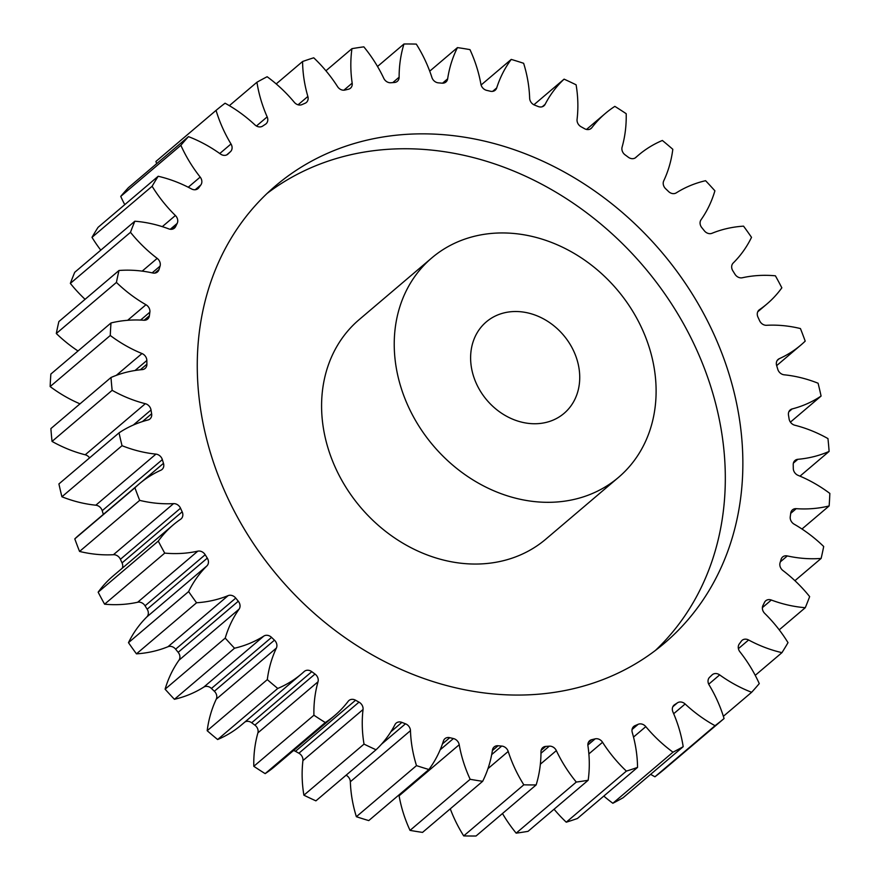<?xml version="1.0" encoding="UTF-8"?>
<svg xmlns="http://www.w3.org/2000/svg" width="880" height="880" viewBox="0 0 880 880"><rect width="100%" height="100%" fill="white"/><g stroke="black" fill="none" stroke-linecap="round" stroke-linejoin="round"><path stroke-width="1.32" d="M655.446 650.408A300.168 251.163 49.6 0 0 704.649 369.028A300.168 251.163 49.6 0 0 267.135 193.402M217.932 474.782A300.168 251.163 49.6 0 0 664.422 643.203A300.168 251.163 49.6 0 0 722.194 354.134A300.168 251.163 49.6 0 0 275.704 185.713A300.168 251.163 49.6 0 0 217.932 474.782M575.597 355.564A60.038 50.237 -130.4 0 1 564.047 413.38A60.038 50.237 -130.4 0 1 474.749 379.698A60.038 50.237 -130.4 0 1 486.299 321.882A60.038 50.237 -130.4 0 1 575.597 355.564M404.151 396.594A144.078 120.56 -130.4 0 1 431.882 257.84A144.078 120.56 -130.4 0 1 646.195 338.679A144.078 120.56 -130.4 0 1 618.464 477.422A144.078 120.56 -130.4 0 1 404.151 396.594M431.882 257.84L359.238 319.561A144.078 120.56 49.6 0 0 331.507 458.315A144.078 120.56 49.6 0 0 545.82 539.154L618.464 477.422M432.036 77.847A6.842 5.731 -130.4 0 1 431.915 77.473A129.349 108.24 49.6 0 0 429.44 70.433A129.349 108.24 49.6 0 0 416.295 44.099A396.22 331.54 -130.4 0 0 403.964 44A129.349 108.24 49.6 0 0 399.124 77.209A6.842 5.731 -130.4 0 1 397.342 81.323A6.842 5.731 -130.4 0 1 394.361 82.5A355.696 297.627 49.6 0 0 390.808 82.753A6.842 5.731 -130.4 0 1 383.768 78.298A129.349 108.24 49.6 0 0 363.836 46.849A396.22 331.54 -130.4 0 0 351.945 48.664A129.349 108.24 49.6 0 0 352.176 83.138A6.842 5.731 -130.4 0 1 350.46 88.209A6.842 5.731 -130.4 0 1 348.37 89.243A355.696 297.627 49.6 0 0 344.982 90.057A6.842 5.731 -130.4 0 1 337.557 86.636A129.349 108.24 49.6 0 0 313.742 57.805A396.22 331.54 -130.4 0 0 302.577 61.512A129.349 108.24 49.6 0 0 307.857 96.47A6.842 5.731 -130.4 0 1 306.35 102.487A6.842 5.731 -130.4 0 1 305.096 103.257A355.696 297.627 49.6 0 0 301.961 104.61A6.842 5.731 -130.4 0 1 294.305 102.289A129.349 108.24 49.6 0 0 267.146 76.736A396.22 331.54 -130.4 0 0 256.938 82.236A129.349 108.24 49.6 0 0 267.168 116.897A6.842 5.731 -130.4 0 1 266.002 123.86A6.842 5.731 -130.4 0 1 265.507 124.223A355.696 297.627 49.6 0 0 262.68 126.082A6.842 5.731 -130.4 0 1 254.98 124.927A129.349 108.24 49.6 0 0 225.071 103.213A396.22 331.54 -130.4 0 0 216.062 110.374A129.349 108.24 49.6 0 0 231.011 143.979A6.842 5.731 -130.4 0 1 230.483 151.668A355.696 297.627 49.6 0 0 228.041 154A6.842 5.731 -130.4 0 1 227.821 154.198A6.842 5.731 -130.4 0 1 220.462 154.022A129.349 108.24 49.6 0 0 188.485 136.631A396.22 331.54 -130.4 0 0 180.862 145.31A129.349 108.24 49.6 0 0 200.189 177.089A6.842 5.731 -130.4 0 1 200.816 184.987A355.696 297.627 49.6 0 0 198.814 187.737A6.842 5.731 -130.4 0 1 198.022 188.584A6.842 5.731 -130.4 0 1 191.51 188.936A129.349 108.24 49.6 0 0 158.18 176.264A396.22 331.54 -130.4 0 0 152.119 186.263A129.349 108.24 49.6 0 0 175.395 215.512A6.842 5.731 -130.4 0 1 177.166 223.432A355.696 297.627 49.6 0 0 175.637 226.534A6.842 5.731 -130.4 0 1 174.405 228.129A6.842 5.731 -130.4 0 1 168.784 228.888A129.349 108.24 49.6 0 0 134.838 221.221A396.22 331.54 -130.4 0 0 130.482 232.309A129.349 108.24 49.6 0 0 157.19 258.379A6.842 5.731 -130.4 0 1 160.05 266.145A355.696 297.627 49.6 0 0 159.038 269.522A6.842 5.731 -130.4 0 1 157.487 271.953A6.842 5.731 -130.4 0 1 152.79 272.987A129.349 108.24 49.6 0 0 118.998 270.49A396.22 331.54 -130.4 0 0 116.424 282.425A129.349 108.24 49.6 0 0 145.97 304.733A6.842 5.731 -130.4 0 1 149.864 312.169A355.696 297.627 49.6 0 0 149.391 315.766A6.842 5.731 -130.4 0 1 147.653 319.077A6.842 5.731 -130.4 0 1 143.891 320.243A129.349 108.24 49.6 0 0 110.99 322.971A396.22 331.54 -130.4 0 0 110.275 335.489A129.349 108.24 49.6 0 0 141.988 353.54A6.842 5.731 -130.4 0 1 146.839 360.481A355.696 297.627 49.6 0 0 146.905 364.199A6.842 5.731 -130.4 0 1 145.112 368.445A6.842 5.731 -130.4 0 1 142.263 369.611A129.349 108.24 49.6 0 0 111.001 377.498A396.22 331.54 -130.4 0 0 112.156 390.324A129.349 108.24 49.6 0 0 145.332 403.7A6.842 5.731 -130.4 0 1 151.019 409.992A355.696 297.627 49.6 0 0 151.635 413.765A6.842 5.731 -130.4 0 1 149.941 418.968A6.842 5.731 -130.4 0 1 147.972 419.98A129.349 108.24 49.6 0 0 119.042 432.85A396.22 331.54 -130.4 0 0 122.034 445.687A129.349 108.24 49.6 0 0 155.936 454.113A6.842 5.731 -130.4 0 1 162.338 459.613A355.696 297.627 49.6 0 0 163.482 463.342A6.842 5.731 -130.4 0 1 162.008 469.491A6.842 5.731 -130.4 0 1 160.864 470.217A129.349 108.24 49.6 0 0 139.227 483.89A129.349 108.24 49.6 0 0 134.915 487.795A396.22 331.54 -130.4 0 0 139.689 500.368A129.349 108.24 49.6 0 0 173.558 503.624A6.842 5.731 -130.4 0 1 180.521 508.211A355.696 297.627 49.6 0 0 182.171 511.819A6.842 5.731 -130.4 0 1 181.06 518.914A6.842 5.731 -130.4 0 1 180.664 519.211A129.349 108.24 49.6 0 0 173.206 524.909A129.349 108.24 49.6 0 0 158.279 541.101A396.22 331.54 -130.4 0 0 164.725 553.113A129.349 108.24 49.6 0 0 197.802 551.155A6.842 5.731 -130.4 0 1 205.183 554.73A355.696 297.627 49.6 0 0 207.295 558.129A6.842 5.731 -130.4 0 1 206.932 565.873A129.349 108.24 49.6 0 0 188.606 591.58A396.22 331.54 -130.4 0 0 196.57 602.767A129.349 108.24 49.6 0 0 228.118 595.628A6.842 5.731 -130.4 0 1 235.752 598.103A355.696 297.627 49.6 0 0 238.293 601.238A6.842 5.731 -130.4 0 1 239.085 609.147A129.349 108.24 49.6 0 0 225.225 638.099A396.22 331.54 -130.4 0 0 234.531 648.219A129.349 108.24 49.6 0 0 263.857 636.053A6.842 5.731 -130.4 0 1 271.557 637.384A355.696 297.627 49.6 0 0 274.461 640.167A6.842 5.731 -130.4 0 1 276.386 648.065A129.349 108.24 49.6 0 0 267.3 679.624A396.22 331.54 -130.4 0 0 277.761 688.446A129.349 108.24 49.6 0 0 301.598 673.816A129.349 108.24 49.6 0 0 304.183 671.528A6.842 5.731 -130.4 0 1 304.326 671.407A6.842 5.731 -130.4 0 1 311.795 671.682A355.696 297.627 49.6 0 0 315.007 674.047A6.842 5.731 -130.4 0 1 318.021 681.78A129.349 108.24 49.6 0 0 313.918 715.22A396.22 331.54 -130.4 0 0 325.281 722.546A129.349 108.24 49.6 0 0 334.719 715.528A129.349 108.24 49.6 0 0 348.227 701.261A6.842 5.731 -130.4 0 1 348.942 700.513A6.842 5.731 -130.4 0 1 355.575 700.227A355.696 297.627 49.6 0 0 359.007 702.141A6.842 5.731 -130.4 0 1 363.044 709.511A129.349 108.24 49.6 0 0 364.023 744.106A396.22 331.54 -130.4 0 0 376.035 749.771A129.349 108.24 49.6 0 0 394.988 724.592A6.842 5.731 -130.4 0 1 396.165 723.107A6.842 5.731 -130.4 0 1 401.907 722.392A355.696 297.627 49.6 0 0 405.493 723.8A6.842 5.731 -130.4 0 1 410.465 730.653A129.349 108.24 49.6 0 0 416.493 765.622A396.22 331.54 -130.4 0 0 428.89 769.505A129.349 108.24 49.6 0 0 443.432 740.993A6.842 5.731 -130.4 0 1 444.939 738.683A6.842 5.731 -130.4 0 1 449.768 737.682A355.696 297.627 49.6 0 0 453.42 738.551A6.842 5.731 -130.4 0 1 459.217 744.733A129.349 108.24 49.6 0 0 470.162 779.295A396.22 331.54 -130.4 0 0 482.658 781.308A129.349 108.24 49.6 0 0 492.459 750.101A6.842 5.731 -130.4 0 1 494.186 746.911A6.842 5.731 -130.4 0 1 498.069 745.756A355.696 297.627 49.6 0 0 501.721 746.064A6.842 5.731 -130.4 0 1 508.211 751.443A129.349 108.24 49.6 0 0 523.82 784.817A396.22 331.54 -130.4 0 0 536.151 784.916A129.349 108.24 49.6 0 0 540.991 751.707A6.842 5.731 -130.4 0 1 542.784 747.593A6.842 5.731 -130.4 0 1 545.754 746.416A355.696 297.627 49.6 0 0 549.318 746.163A6.842 5.731 -130.4 0 1 556.347 750.618A129.349 108.24 49.6 0 0 576.29 782.067A396.22 331.54 -130.4 0 0 588.17 780.252A129.349 108.24 49.6 0 0 587.939 745.778A6.842 5.731 -130.4 0 1 589.655 740.707A6.842 5.731 -130.4 0 1 591.745 739.673A355.696 297.627 49.6 0 0 595.133 738.859A6.842 5.731 -130.4 0 1 602.558 742.28A129.349 108.24 49.6 0 0 626.373 771.111A396.22 331.54 -130.4 0 0 637.549 767.404A129.349 108.24 49.6 0 0 632.258 732.446A6.842 5.731 -130.4 0 1 633.765 726.429A6.842 5.731 -130.4 0 1 635.019 725.659A355.696 297.627 49.6 0 0 638.165 724.306A6.842 5.731 -130.4 0 1 645.81 726.627A129.349 108.24 49.6 0 0 672.98 752.18A396.22 331.54 -130.4 0 0 683.188 746.68A129.349 108.24 49.6 0 0 675.796 718.971A129.349 108.24 49.6 0 0 672.947 712.019A6.842 5.731 -130.4 0 1 672.804 711.656A6.842 5.731 -130.4 0 1 674.113 705.056A6.842 5.731 -130.4 0 1 674.608 704.693A355.696 297.627 49.6 0 0 677.435 702.834A6.842 5.731 -130.4 0 1 685.135 703.989A129.349 108.24 49.6 0 0 715.044 725.703A396.22 331.54 -130.4 0 0 724.064 718.542A129.349 108.24 49.6 0 0 720.775 708.873A129.349 108.24 49.6 0 0 709.115 684.937A6.842 5.731 -130.4 0 1 708.488 683.672A6.842 5.731 -130.4 0 1 709.632 677.248A355.696 297.627 49.6 0 0 712.074 674.916A6.842 5.731 -130.4 0 1 712.305 674.718A6.842 5.731 -130.4 0 1 719.664 674.894A129.349 108.24 49.6 0 0 751.641 692.285A396.22 331.54 -130.4 0 0 759.264 683.606A129.349 108.24 49.6 0 0 739.926 651.827A6.842 5.731 -130.4 0 1 738.727 649.715A6.842 5.731 -130.4 0 1 739.299 643.929A355.696 297.627 49.6 0 0 741.312 641.179A6.842 5.731 -130.4 0 1 742.093 640.332A6.842 5.731 -130.4 0 1 748.605 639.98A129.349 108.24 49.6 0 0 781.946 652.652A396.22 331.54 -130.4 0 0 788.007 642.653A129.349 108.24 49.6 0 0 764.72 613.404A6.842 5.731 -130.4 0 1 762.839 610.533A6.842 5.731 -130.4 0 1 762.949 605.484A355.696 297.627 49.6 0 0 764.489 602.382A6.842 5.731 -130.4 0 1 765.721 600.787A6.842 5.731 -130.4 0 1 771.331 600.028A129.349 108.24 49.6 0 0 805.277 607.695A396.22 331.54 -130.4 0 0 809.644 596.607A129.349 108.24 49.6 0 0 782.936 570.537A6.842 5.731 -130.4 0 1 780.285 567.006A6.842 5.731 -130.4 0 1 780.065 562.771A355.696 297.627 49.6 0 0 781.088 559.394A6.842 5.731 -130.4 0 1 782.639 556.963A6.842 5.731 -130.4 0 1 787.325 555.929A129.349 108.24 49.6 0 0 821.128 558.426A396.22 331.54 -130.4 0 0 823.691 546.491A129.349 108.24 49.6 0 0 794.156 524.183A6.842 5.731 -130.4 0 1 790.658 520.091A6.842 5.731 -130.4 0 1 790.251 516.747A355.696 297.627 49.6 0 0 790.735 513.15A6.842 5.731 -130.4 0 1 792.473 509.839A6.842 5.731 -130.4 0 1 796.235 508.673A129.349 108.24 49.6 0 0 829.136 505.945A396.22 331.54 -130.4 0 0 829.851 493.427A129.349 108.24 49.6 0 0 798.127 475.376A6.842 5.731 -130.4 0 1 793.76 470.855A6.842 5.731 -130.4 0 1 793.287 468.435A355.696 297.627 49.6 0 0 793.221 464.717A6.842 5.731 -130.4 0 1 795.003 460.471A6.842 5.731 -130.4 0 1 797.852 459.305A129.349 108.24 49.6 0 0 829.114 451.418A396.22 331.54 -130.4 0 0 827.959 438.592A129.349 108.24 49.6 0 0 794.783 425.216A6.842 5.731 -130.4 0 1 789.492 420.387A6.842 5.731 -130.4 0 1 789.096 418.924A355.696 297.627 49.6 0 0 788.491 415.151A6.842 5.731 -130.4 0 1 790.185 409.948A6.842 5.731 -130.4 0 1 792.154 408.936A129.349 108.24 49.6 0 0 821.084 396.066A396.22 331.54 -130.4 0 0 818.081 383.229A129.349 108.24 49.6 0 0 784.179 374.803A6.842 5.731 -130.4 0 1 777.953 369.82A6.842 5.731 -130.4 0 1 777.788 369.303A355.696 297.627 49.6 0 0 776.644 365.574A6.842 5.731 -130.4 0 1 778.107 359.425A6.842 5.731 -130.4 0 1 779.251 358.699A129.349 108.24 49.6 0 0 800.899 345.026A129.349 108.24 49.6 0 0 805.211 341.121A396.22 331.54 -130.4 0 0 802.868 334.829A396.22 331.54 -130.4 0 0 800.437 328.559A129.349 108.24 49.6 0 0 766.568 325.292A6.842 5.731 -130.4 0 1 759.594 320.705A355.696 297.627 49.6 0 0 757.944 317.097A6.842 5.731 -130.4 0 1 757.735 316.591A6.842 5.731 -130.4 0 1 759.055 310.002A6.842 5.731 -130.4 0 1 759.451 309.705A129.349 108.24 49.6 0 0 766.909 304.007A129.349 108.24 49.6 0 0 781.847 287.815A396.22 331.54 -130.4 0 0 775.401 275.803A129.349 108.24 49.6 0 0 742.324 277.761A6.842 5.731 -130.4 0 1 734.943 274.186A355.696 297.627 49.6 0 0 732.82 270.787A6.842 5.731 -130.4 0 1 732.127 269.39A6.842 5.731 -130.4 0 1 733.183 263.043A129.349 108.24 49.6 0 0 751.52 237.336A396.22 331.54 -130.4 0 0 743.545 226.149A129.349 108.24 49.6 0 0 711.997 233.288A6.842 5.731 -130.4 0 1 704.363 230.813A355.696 297.627 49.6 0 0 701.833 227.678A6.842 5.731 -130.4 0 1 700.535 225.467A6.842 5.731 -130.4 0 1 701.041 219.769A129.349 108.24 49.6 0 0 714.901 190.817A396.22 331.54 -130.4 0 0 705.584 180.697A129.349 108.24 49.6 0 0 676.269 192.863A6.842 5.731 -130.4 0 1 668.558 191.532A355.696 297.627 49.6 0 0 665.654 188.749A6.842 5.731 -130.4 0 1 663.674 185.79A6.842 5.731 -130.4 0 1 663.729 180.851A129.349 108.24 49.6 0 0 672.815 149.292A396.22 331.54 -130.4 0 0 662.365 140.47A129.349 108.24 49.6 0 0 638.517 155.1A129.349 108.24 49.6 0 0 635.932 157.388A6.842 5.731 -130.4 0 1 635.8 157.509A6.842 5.731 -130.4 0 1 628.32 157.234A355.696 297.627 49.6 0 0 625.119 154.869A6.842 5.731 -130.4 0 1 622.347 151.25A6.842 5.731 -130.4 0 1 622.094 147.136A129.349 108.24 49.6 0 0 626.197 113.696A396.22 331.54 -130.4 0 0 614.845 106.37A129.349 108.24 49.6 0 0 605.407 113.388A129.349 108.24 49.6 0 0 591.888 127.655A6.842 5.731 -130.4 0 1 591.173 128.403A6.842 5.731 -130.4 0 1 584.54 128.689A355.696 297.627 49.6 0 0 581.108 126.775A6.842 5.731 -130.4 0 1 577.5 122.617A6.842 5.731 -130.4 0 1 577.071 119.405A129.349 108.24 49.6 0 0 576.103 84.81A396.22 331.54 -130.4 0 0 564.091 79.145A129.349 108.24 49.6 0 0 545.127 104.324A6.842 5.731 -130.4 0 1 543.95 105.809A6.842 5.731 -130.4 0 1 538.208 106.524A355.696 297.627 49.6 0 0 534.622 105.116A6.842 5.731 -130.4 0 1 530.123 100.54A6.842 5.731 -130.4 0 1 529.65 98.263A129.349 108.24 49.6 0 0 523.633 63.294A396.22 331.54 -130.4 0 0 511.236 59.411A129.349 108.24 49.6 0 0 496.694 87.923A6.842 5.731 -130.4 0 1 495.176 90.233A6.842 5.731 -130.4 0 1 490.358 91.234A355.696 297.627 49.6 0 0 486.695 90.365A6.842 5.731 -130.4 0 1 481.272 85.503A6.842 5.731 -130.4 0 1 480.898 84.183A129.349 108.24 49.6 0 0 473.957 59.114A129.349 108.24 49.6 0 0 469.964 49.621A396.22 331.54 -130.4 0 0 457.457 47.608A129.349 108.24 49.6 0 0 447.656 78.815A6.842 5.731 -130.4 0 1 445.94 82.005A6.842 5.731 -130.4 0 1 442.046 83.171A355.696 297.627 49.6 0 0 438.394 82.852A6.842 5.731 -130.4 0 1 432.036 77.847M650.639 774.345A129.349 108.24 49.6 0 0 654.929 776.787A396.22 331.54 -130.4 0 0 663.938 769.626L724.064 718.542M603.801 796.081A129.349 108.24 49.6 0 0 612.854 803.264A396.22 331.54 -130.4 0 0 623.062 797.764L683.188 746.68M377.52 66.473L403.964 44M325.93 70.774L351.945 48.664M637.549 767.404L577.423 818.488A396.22 331.54 -130.4 0 1 566.258 822.195L626.373 771.111M554.07 809.226A129.349 108.24 49.6 0 0 566.258 822.195M588.17 780.252L528.055 831.336A396.22 331.54 -130.4 0 1 516.164 833.151L576.29 782.067M502.48 813.527A129.349 108.24 49.6 0 0 516.164 833.151M536.151 784.916L476.036 836A396.22 331.54 -130.4 0 1 463.705 835.901L523.82 784.817M450.274 808.83A129.349 108.24 49.6 0 0 463.705 835.901M482.658 781.308L422.543 832.392A396.22 331.54 -130.4 0 1 410.036 830.379L470.162 779.295M459.217 744.733L399.102 795.817A129.349 108.24 49.6 0 0 410.036 830.379M399.102 795.817A6.842 5.731 49.6 0 0 398.904 794.992M428.89 769.505L368.764 820.589A396.22 331.54 -130.4 0 1 356.367 816.706L416.493 765.622M410.465 730.653L350.35 781.737A129.349 108.24 49.6 0 0 356.367 816.706M350.35 781.737A6.842 5.731 49.6 0 0 346.104 775.214M376.035 749.771L315.909 800.855A396.22 331.54 -130.4 0 1 303.897 795.19L364.023 744.106M363.044 709.511L302.929 760.595A129.349 108.24 49.6 0 0 303.897 795.19M302.929 760.595A6.842 5.731 49.6 0 0 298.892 753.225L359.007 702.141M355.575 700.227L295.46 751.311A355.696 297.627 49.6 0 0 298.892 753.225M295.46 751.311A6.842 5.731 49.6 0 0 293.502 750.552M318.021 681.78L257.906 732.864A129.349 108.24 49.6 0 0 253.803 766.304A396.22 331.54 -130.4 0 0 265.155 773.63A129.349 108.24 49.6 0 0 274.593 766.612L334.719 715.528M257.906 732.864A6.842 5.731 49.6 0 0 254.881 725.131L315.007 674.047M311.795 671.682L251.68 722.766A355.696 297.627 49.6 0 0 254.881 725.131M251.68 722.766A6.842 5.731 49.6 0 0 244.871 722.018M276.386 648.065L216.271 699.149A129.349 108.24 49.6 0 0 207.185 730.708A396.22 331.54 -130.4 0 0 217.635 739.53A129.349 108.24 49.6 0 0 241.483 724.9L301.598 673.816M216.271 699.149A6.842 5.731 49.6 0 0 214.346 691.251L274.461 640.167M271.557 637.384L211.442 688.468A355.696 297.627 49.6 0 0 214.346 691.251M211.442 688.468A6.842 5.731 49.6 0 0 203.731 687.137L263.857 636.053M239.085 609.147L178.959 660.231A129.349 108.24 49.6 0 0 165.099 689.183A396.22 331.54 -130.4 0 0 174.416 699.303A129.349 108.24 49.6 0 0 203.731 687.137M178.959 660.231A6.842 5.731 49.6 0 0 178.167 652.322L238.293 601.238M235.752 598.103L175.637 649.187A355.696 297.627 49.6 0 0 178.167 652.322M175.637 649.187A6.842 5.731 49.6 0 0 168.003 646.712L228.118 595.628M206.932 565.873L146.817 616.957A129.349 108.24 49.6 0 0 128.48 642.664A396.22 331.54 -130.4 0 0 136.455 653.851A129.349 108.24 49.6 0 0 168.003 646.712M146.817 616.957A6.842 5.731 49.6 0 0 147.18 609.213L207.295 558.129M205.183 554.73L145.057 605.814A355.696 297.627 49.6 0 0 147.18 609.213M145.057 605.814A6.842 5.731 49.6 0 0 137.676 602.239L197.802 551.155M173.206 524.909L113.091 575.993A129.349 108.24 49.6 0 0 98.153 592.185A396.22 331.54 -130.4 0 0 104.599 604.197A129.349 108.24 49.6 0 0 137.676 602.239M122.265 568.194A6.842 5.731 49.6 0 0 122.056 562.903L182.171 511.819M180.521 508.211L120.406 559.295A355.696 297.627 49.6 0 0 122.056 562.903M120.406 559.295A6.842 5.731 49.6 0 0 113.432 554.708L173.558 503.624M139.227 483.89L79.101 534.974A129.349 108.24 49.6 0 0 74.789 538.879A396.22 331.54 -130.4 0 0 79.563 551.441A129.349 108.24 49.6 0 0 113.432 554.708M162.338 459.613L102.212 510.697A355.696 297.627 49.6 0 0 103.345 514.371M102.212 510.697A6.842 5.731 49.6 0 0 95.821 505.197L155.936 454.113M119.042 432.85L58.916 483.934A396.22 331.54 -130.4 0 0 61.919 496.771A129.349 108.24 49.6 0 0 95.821 505.197M89.584 457.875A6.842 5.731 49.6 0 0 85.217 454.784L145.332 403.7M111.001 377.498L50.886 428.582A396.22 331.54 -130.4 0 0 52.041 441.408A129.349 108.24 49.6 0 0 85.217 454.784M110.99 322.971L50.864 374.055A396.22 331.54 -130.4 0 0 50.149 386.573A129.349 108.24 49.6 0 0 80.003 403.843M118.998 270.49L58.872 321.574A396.22 331.54 -130.4 0 0 56.309 333.509A129.349 108.24 49.6 0 0 78.023 350.988M134.838 221.221L74.723 272.305A396.22 331.54 -130.4 0 0 70.356 283.393A129.349 108.24 49.6 0 0 85.074 299.31M158.18 176.264L98.054 227.348A396.22 331.54 -130.4 0 0 91.993 237.347A129.349 108.24 49.6 0 0 100.782 250.162M188.485 136.631L128.359 187.715A396.22 331.54 -130.4 0 0 120.736 196.394A129.349 108.24 49.6 0 0 124.762 204.655M216.062 110.374L155.936 161.458A129.349 108.24 49.6 0 0 156.629 163.702M429.726 71.17L457.457 47.608M481.096 85.008L511.236 59.411M533.896 104.786L564.091 79.145M790.416 422.125L821.084 396.066M799.997 476.157L829.114 451.418M801.977 529.012L829.136 505.945M794.926 580.69L821.128 558.426M779.218 629.838L805.277 607.695M755.238 675.345L781.946 652.652M723.371 716.298L751.641 692.285M654.929 776.787L715.044 725.703M612.854 803.264L672.98 752.18M265.155 773.63L325.281 722.546M253.803 766.304L313.918 715.22M217.635 739.53L277.761 688.446M207.185 730.708L267.3 679.624M174.416 699.303L234.531 648.219M165.099 689.183L225.225 638.099M136.455 653.851L196.57 602.767M128.48 642.664L188.606 591.58M104.599 604.197L164.725 553.113M98.153 592.185L158.279 541.101M79.563 551.441L139.689 500.368M74.789 538.879L134.915 487.795M61.919 496.771L122.034 445.687M52.041 441.408L112.156 390.324M50.149 386.573L110.275 335.489M56.309 333.509L116.424 282.425M70.356 283.393L130.482 232.309M91.993 237.347L152.119 186.263M120.736 196.394L180.862 145.31M229.361 105.655L256.938 82.236M276.199 83.919L302.577 61.512M759.451 309.705L758.692 310.343M674.608 704.693L673.673 705.496M343.849 90.211L352.176 83.138M298.056 104.797L307.857 96.47M256.443 126.005L267.168 116.897M219.769 153.527L231.011 143.979M230.483 151.668L226.644 154.935M188.254 187.231L200.189 177.089M200.816 184.987L195.228 189.739M197.054 189.222L198.814 187.737M162.305 226.644L175.395 215.512M177.166 223.432L170.302 229.262M172.623 229.086L175.637 226.534M142.186 271.128L157.19 258.379M160.05 266.145L152.163 272.855M154.836 273.097L159.038 269.522M127.644 320.298L145.97 304.733M149.864 312.169L140.58 320.067M144.1 320.254L149.391 315.766M116.303 375.364L141.988 353.54M146.839 360.481L135.047 370.502M140.305 369.798L146.905 364.199M151.019 409.992L133.342 425.018M142.439 421.575L151.635 413.765M141.416 482.086L163.482 463.342M401.907 722.392L390.885 731.764M381.502 744.183L405.493 723.8M449.768 737.682L442.453 743.897M440.143 749.826L453.42 738.551M498.069 745.756L492.382 750.585M491.689 754.589L501.721 746.064M508.211 751.443L487.971 768.636M545.754 746.416L541.145 750.332M540.991 753.236L549.318 746.163M556.347 750.618L540.364 764.203M591.745 739.673L588.291 742.61M587.873 745.03L595.133 738.859M602.558 742.28L588.874 753.907M635.019 725.659L632.797 727.551M632.071 729.487L638.165 724.306M645.81 726.627L633.512 737.077M672.848 706.728L677.435 702.834M685.135 703.989L673.684 713.724M719.664 674.894L708.719 684.2M748.605 639.98L738.419 648.637M771.331 600.028L762.388 607.629M787.325 555.929L780.34 561.858M796.235 508.673L790.702 513.37M797.852 459.305L793.397 463.089M792.154 408.936L788.865 411.73M779.251 358.699L777.216 360.437M590.315 128.986L591.888 127.655M542.289 106.733L545.127 104.324M492.657 91.355L496.694 87.923M442.519 83.193L447.656 78.815M392.777 82.61L399.124 77.209M776.655 365.629L800.899 345.026M757.735 311.806L766.909 304.007M635.129 157.982L638.517 155.1M586.498 129.448L605.407 113.388"/></g></svg>
